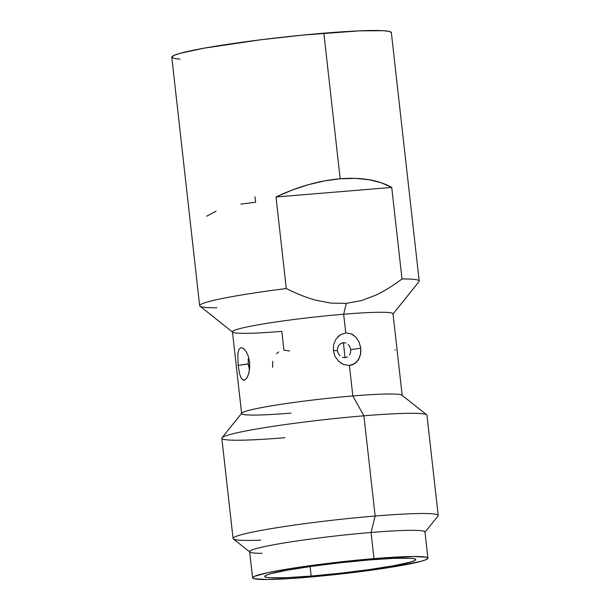 <?xml version="1.0" encoding="UTF-8"?>
<svg xmlns="http://www.w3.org/2000/svg" width="610" height="610" viewBox="0 0 610 610"><rect width="100%" height="100%" fill="white"/><g stroke="black" fill="none" stroke-linecap="round" stroke-linejoin="round"><path stroke-width="0.91" d="M350.483 352.87L350.704 349.629L349.911 346.861L348.279 344.543M345.992 343.049L343.361 342.66L345.085 357.704L347.593 356.888M248.278 358.527L248.201 363.987L238.121 365.398L237.831 353.8L238.807 349.652L240.737 347.669L243.375 348.356L244.518 349.37M238.807 349.652L240.737 347.669L243.375 348.356L246.12 351.49L248.339 356.362L249.589 362.218L249.681 368.333L248.644 373.922L246.737 378.147L244.404 380.16L242.162 379.435L240.355 376.233M338.047 336.598L340.349 334.791L345.763 332.961L343.659 314.226A80.787 5.513 173.6 0 0 232.456 331.802L241.621 413.534A80.787 5.513 -6.4 0 1 352.824 395.959L349.408 365.451L343.689 364.574L338.626 361.318L335.02 356.377L333.304 350.491L333.678 344.398L336.118 338.885L340.349 334.791L345.763 332.961L351.299 333.876L353.792 335.302M290.993 413.107A80.787 5.513 -6.4 0 1 241.621 413.534M246.12 351.49L248.339 356.362L249.589 362.218L249.17 371.856L247.675 376.462M243.908 380.236L242.277 379.542L240.851 377.422L239.623 373.899L238.106 365.283M283.924 350.11L289.62 350.971L283.924 350.11L281.82 331.375A80.787 5.513 -6.4 0 1 232.685 332.16A80.787 5.513 -6.4 0 1 343.659 314.226L345.763 332.961L351.299 333.876L355.981 337.246L359.221 342.301L360.792 348.219L350.704 349.629L349.911 346.861M342.385 357.323L345.085 357.704L343.361 342.66L340.822 343.476L338.817 345.329L337.643 347.875L337.452 350.727L333.304 350.491L333.678 344.398L336.118 338.885M395.211 350.163L395.158 349.713M272.769 361.295L272.54 367.342M278.686 351.886L276.551 353.655M216.878 307.791A110.463 7.541 -6.4 0 1 199.661 305.686A110.463 7.541 -6.4 0 1 286.288 288.538L276.017 197C286.83 191.83 297.573 187.743 308.248 184.731C319.274 181.612 329.918 179.637 340.174 178.783L355.111 178.379L368.882 179.714L381.189 182.748L391.734 187.422L402.005 278.961C392.809 285.877 384.079 291.275 375.813 295.164L361.402 300.616L346.343 303.368L343.659 314.226L346.343 303.368L330.856 303.124L315.576 300.143C306.319 297.581 296.559 293.715 286.288 288.538A110.463 7.541 173.6 0 0 199.981 306.174L232.685 332.16M427.9 558.165L424.972 532.011A88.206 6.024 173.6 0 0 371.071 532.477A88.206 6.024 -6.4 0 1 424.812 532.438L438.026 515.968A103.212 7.045 173.6 0 0 375.142 516.014A103.212 7.045 -6.4 0 1 438.209 515.458L426.969 415.257A103.212 7.045 173.6 0 0 363.903 415.807L352.824 395.959A80.787 5.513 173.6 0 0 241.766 413.138L222.017 437.759A103.212 7.045 -6.4 0 1 363.903 415.807A103.212 7.045 173.6 0 0 221.834 438.27L233.073 538.47A103.212 7.045 -6.4 0 1 375.142 516.014L363.903 415.807L375.142 516.014A103.212 7.045 173.6 0 0 233.371 538.92L249.902 552.058A88.206 6.024 -6.4 0 1 371.071 532.477L375.142 516.014L371.071 532.477A88.206 6.024 173.6 0 0 249.65 551.676L252.586 577.83A88.206 6.024 -6.4 0 1 373.999 558.63L371.071 532.477L373.999 558.63A88.206 6.024 -6.4 0 1 427.9 558.165A88.206 6.024 -6.4 0 1 306.487 577.357A88.206 6.024 -6.4 0 1 252.586 577.83M284.9 437.713A103.212 7.045 -6.4 0 1 222.017 437.759M330.856 303.124L315.576 300.143C306.601 297.68 296.841 293.814 286.288 288.538L276.017 197L391.734 187.422L276.017 197L291.984 190.129L308.248 184.731L324.436 180.918L340.174 178.783L323.849 33.184A110.463 7.541 173.6 0 0 171.791 57.218L199.661 305.686M260.638 540.178A103.212 7.045 -6.4 0 1 233.073 538.47M262.117 553.354A88.206 6.024 -6.4 0 1 249.902 552.058M311.153 576.061L310.094 566.576L311.153 576.061L286.692 577.655L270.382 577.777L266.12 577.274L264.709 576.412L266.196 575.23L270.535 573.766L286.974 570.243L311.519 566.37L340.441 562.748L369.332 559.927A76.006 5.193 -6.4 0 1 415.776 559.522A76.006 5.193 -6.4 0 1 311.153 576.061A76.006 5.193 -6.4 0 1 264.709 576.465A76.006 5.193 -6.4 0 1 369.332 559.927L393.793 558.333L410.103 558.211L414.365 558.714L415.776 559.576L414.289 560.758L409.95 562.222L393.519 565.752L368.966 569.618L340.044 573.24L311.153 576.061M373.999 558.63L323.369 563.93L291.733 568.36L267.485 572.737L254.309 576.389L252.586 577.769L254.225 578.768L267.233 579.5L291.351 578.486L340.014 574.079L388.753 567.628L421.144 561.299L426.176 559.599L427.907 558.226L426.268 557.227L413.26 556.488L373.999 558.63M180.034 59.132L173.842 58.392L171.791 57.142L173.957 55.419L180.255 53.299L204.144 48.167L260.432 39.818L303.269 35.044L359.397 30.866L383.103 30.691L389.294 31.423L391.353 32.673M255.01 196.763L255.628 202.23L240.858 204.098M216.062 211.182L206.607 216.245M349.507 355.043L350.575 352.496L350.704 349.629L360.792 348.219L360.853 352.206L359.519 357.689L356.598 362.088L352.58 364.727L349.408 365.451L352.824 395.959L363.903 415.807A103.212 7.045 -6.4 0 1 426.68 414.808L401.959 395.173A80.787 5.513 173.6 0 0 352.824 395.959A80.787 5.513 -6.4 0 1 402.196 395.524L393.023 313.792A80.787 5.513 173.6 0 0 343.659 314.226A80.787 5.513 -6.4 0 1 392.878 314.188L419.017 281.606A110.463 7.541 173.6 0 0 402.005 278.961A110.463 7.541 -6.4 0 1 419.215 281.058L391.345 32.597A110.463 7.541 173.6 0 0 323.849 33.184L340.174 178.783C350.445 177.937 360.014 178.242 368.882 179.714C377.483 181.124 385.101 183.694 391.734 187.422L402.005 278.961C393.061 285.732 384.33 291.13 375.813 295.164M338.626 361.318L335.02 356.377L333.304 350.491L337.452 350.727L338.268 353.51L339.991 355.828M355.981 337.246L359.221 342.301L360.792 348.219L360.563 354.273L358.489 359.687L354.639 363.674L349.408 365.451L343.689 364.574L341.02 363.209M249.391 369.065L248.232 364.223M238.121 365.398L248.194 363.857"/></g></svg>
